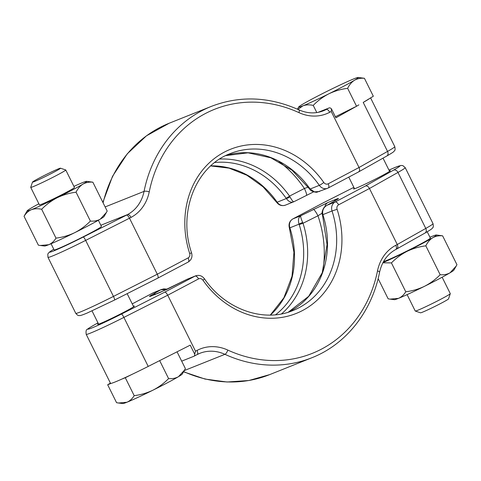 <?xml version="1.0" encoding="UTF-8"?>
<svg xmlns="http://www.w3.org/2000/svg" width="481" height="481" viewBox="0 0 481 481"><rect width="100%" height="100%" fill="white"/><g stroke="black" fill="none" stroke-linecap="round" stroke-linejoin="round"><path stroke-width="0.72" d="M32.486 182.095L30.718 187.325A19.559 0.89 -26.4 0 0 30.718 187.368A19.559 0.89 -26.4 0 0 57.209 175.084A19.559 0.89 -26.4 0 0 65.759 169.973A19.559 0.89 -26.4 0 0 65.723 169.949L60.486 168.194A15.651 0.715 -26.4 0 0 39.322 178.042A15.651 0.715 -26.4 0 0 32.486 182.095A15.651 0.715 -26.4 0 0 39.436 179.359A15.651 0.715 -26.4 0 0 53.68 172.3A15.651 0.715 -26.4 0 0 60.486 168.194M30.718 187.368L39.406 204.87A19.559 0.89 -26.4 0 0 65.897 192.586A19.559 0.89 -26.4 0 0 74.447 187.476L65.759 169.973M51.058 243.747L54.125 249.922A26.407 1.202 -26.4 0 0 89.893 233.339A26.407 1.202 -26.4 0 0 101.431 226.443L98.364 220.268M194.053 356.199A3.914 1.924 -117.9 0 0 194.691 354.142L195.526 351.226L197.024 350.433A3.914 1.924 62.1 0 1 197.06 354.605L194.053 356.199A3.914 1.924 -117.9 0 1 193.963 356.241L181.686 361.147L185.377 368.578L184.614 369.973L178.505 376.659A33.255 1.515 153.6 0 1 167.749 382.611A33.255 1.515 153.6 0 1 152.91 390.193C146.958 393.037 140.717 394.853 134.187 395.659L125.288 377.723L121.789 379.118A35.209 1.605 153.6 0 1 111.171 383.363L107.672 384.764L110.42 383.123M184.614 369.973L182.263 374.05A33.255 1.515 -26.4 0 1 178.505 376.659C175.577 378.288 172.27 378.932 168.59 378.595C163.979 383.327 158.754 387.193 152.91 390.193A33.255 1.515 153.6 0 1 126.906 402.248L118.542 403.012L116.576 402.699L107.672 384.764M442.141 277.224L450.282 293.632A19.559 0.89 153.6 0 1 450.282 293.675A19.559 0.89 153.6 0 1 441.732 298.743A19.559 0.89 153.6 0 1 415.277 311.051A19.559 0.89 153.6 0 1 415.241 311.027L407.1 294.619M450.282 293.675L448.514 298.905A15.651 0.715 153.6 0 1 441.678 302.958A15.651 0.715 153.6 0 1 420.514 312.806L415.277 311.051M389.339 170.851A20.539 0.938 153.6 0 1 390.338 170.677A20.539 0.938 153.6 0 1 381.361 176.04A20.539 0.938 153.6 0 1 353.547 188.943A20.539 0.938 153.6 0 1 354.293 188.251M133.399 306.241A20.539 0.938 153.6 0 1 134.403 306.06A20.539 0.938 153.6 0 1 125.427 311.429A20.539 0.938 153.6 0 1 97.613 324.326A20.539 0.938 153.6 0 1 98.358 323.635M297.919 109.397L302.91 105.832C305.952 104.714 309.397 104.563 313.233 105.381C317.845 100.655 323.07 96.789 328.914 93.783A33.255 1.515 -26.4 0 0 343.753 86.195A33.255 1.515 -26.4 0 0 354.503 80.243C357.431 78.613 360.738 77.964 364.424 78.301L373.328 96.236L363.221 102.411A35.209 1.605 -26.4 0 0 369.991 98.226M347.637 88.324C349.386 84.734 351.677 82.047 354.503 80.243A33.255 1.515 -26.4 0 0 358.171 77.447A33.255 1.515 -26.4 0 0 354.094 78.752A33.255 1.515 -26.4 0 0 328.09 90.807A33.255 1.515 -26.4 0 0 302.495 104.341A33.255 1.515 -26.4 0 0 298.737 106.95A33.255 1.515 -26.4 0 0 302.91 105.832A33.255 1.515 153.6 0 0 328.914 93.783C334.866 90.945 341.107 89.123 347.637 88.324L356.541 106.259L358.88 104.858M225.697 155.622L248.034 152.814L270.839 157.792L291.961 170.154L309.367 188.756A3.914 0.511 -35.2 0 0 309.902 188.678L310.149 189.015L309.752 189.273C310.618 191.606 317.304 192.695 317.081 192.123L327.567 188.287A7.822 6.806 -111.8 0 1 319.318 185.347A84.506 73.479 68.2 0 0 230.219 153.607C195.803 166.258 177.585 212.313 191.588 252.934L189.658 253.421A88.414 76.876 -111.8 0 1 224.104 152.243A88.414 76.876 -111.8 0 1 323.785 182.467A3.914 3.403 68.2 0 0 328.198 183.808L359.036 167.496C359.932 169.667 359.74 171.164 358.459 171.988L328.234 187.981A3.914 1.924 62.1 0 1 328.138 188.023A7.822 6.806 -111.8 0 1 327.567 188.287L328.234 187.981A3.914 1.924 62.1 0 0 328.198 183.808M210.762 165.873A84.506 73.479 -111.8 0 1 277.152 202.206L286.321 198.539L286.093 198.196A3.914 0.511 -35.2 0 0 289.532 196.092L304.401 188.486L308.177 187.103M194.691 354.142L190.223 345.148L148.214 366.42A35.209 1.605 153.6 0 1 132.119 374.332L125.288 377.723M320.412 111.808L329.202 107.906A3.914 1.924 62.1 0 1 331.427 108.826L335.894 117.815L356.541 106.259M335.365 116.757L355.393 106.824M106.415 212.446L104.064 216.522A33.255 1.515 153.6 0 1 100.307 219.132A33.255 1.515 153.6 0 1 74.717 232.672A33.255 1.515 153.6 0 1 48.707 244.721A33.255 1.515 153.6 0 1 44.631 246.025L40.344 245.484L48.707 244.721C51.671 243.434 54.1 241.24 55.994 238.131C62.548 237.325 68.789 235.504 74.717 232.672C80.58 229.653 85.804 225.787 90.392 221.074C94.09 221.404 97.39 220.761 100.307 219.132L106.415 212.446L107.179 211.051L92.851 182.185C89.153 181.854 85.846 182.497 82.93 184.127C80.093 185.937 77.802 188.63 76.058 192.202L90.392 221.074M181.686 361.147L177.056 351.815M168.59 378.595L159.686 360.666M134.187 395.659C132.317 398.743 129.888 400.944 126.906 402.248A33.255 1.515 153.6 0 1 122.829 403.553L118.542 403.012M427.224 231.776L430.351 238.077A26.407 1.202 153.6 0 1 409.415 249.807A26.407 1.202 153.6 0 1 383.549 261.556M382.99 262.584A33.255 1.515 -26.4 0 0 407.106 251.31A33.255 1.515 -26.4 0 0 432.702 237.77A33.255 1.515 -26.4 0 0 436.369 234.975A33.255 1.515 -26.4 0 0 432.293 236.279A33.255 1.515 -26.4 0 0 429.942 237.253M313.233 105.381L316.805 112.572M364.424 78.301L358.171 77.447M329.202 107.906L318.061 112.362M331.427 108.826L331.229 111.484L359.036 167.496L387.548 151.419A35.209 1.605 -26.4 0 0 394.793 146.651C395.232 149.146 395.148 150.475 394.552 150.637C393.464 151.647 395.454 151.034 386.766 156.036L358.579 171.927M114.514 300.054A3.914 0.673 -116.9 0 0 114.544 300.042A3.914 0.673 -116.9 0 0 113.462 296.41L157.299 274.212L129.491 218.2L85.66 240.398A35.209 1.605 153.6 0 1 52.417 256.018A35.209 1.605 153.6 0 1 47.98 257.341L75.782 313.347A35.209 1.605 -26.4 0 0 113.462 296.41L85.66 240.398A3.914 0.673 63.1 0 0 83.237 237.043L126.479 215.145C127.363 215.097 128.367 216.119 129.491 218.2L130.994 217.412A3.914 1.924 -117.9 0 0 127.459 214.628L100.848 225.264M299.182 224.567L299.044 224.17A3.914 0.553 -21.3 0 1 302.675 222.469L303.018 223.262L299.182 224.567A84.506 73.479 68.2 0 1 275.583 314.76M202.97 280.243A3.914 0.499 145 0 0 204.383 278.715C225.204 309.403 263.564 322.961 292.947 310.54A84.506 73.479 68.2 0 0 332.04 210.979L322.871 214.646L322.529 215.278L322.348 214.652L322.871 214.646C322.06 210.462 323.491 207.311 327.17 205.195L334.866 200.83A7.822 5.922 -119.4 0 1 335.239 200.643L327.17 205.195L335.089 202.026L365.41 185.991C366.913 185.612 368.266 186.448 369.462 188.498L338.624 204.81A3.914 3.403 68.2 0 0 337.097 209.289A88.414 76.876 -111.8 0 1 302.651 310.467A88.414 76.876 -111.8 0 1 202.97 280.243A3.914 3.403 68.2 0 0 198.557 278.902L167.725 295.214L123.888 317.412A35.209 1.605 153.6 0 1 90.644 333.032A35.209 1.605 153.6 0 1 86.207 334.349L110.534 383.357A35.209 1.605 153.6 0 0 111.171 383.363M323.118 202.91L292.923 218.885L300.847 215.716L328.066 202.471L336.502 199.104C339.46 197.956 339.039 198.467 335.239 200.643M151.449 295.899A7.822 6.806 68.2 0 1 152.02 295.635L166.528 289.556L187.157 279.251L159.884 292.532L151.449 295.899C148.491 297.048 148.912 296.536 152.711 294.36L160.786 289.809L152.862 292.977L132.233 303.884L152.766 293.019A3.914 1.924 62.1 0 1 152.862 292.977A7.822 6.806 68.2 0 1 153.433 292.713L161.472 289.496L160.786 289.809L166.66 289.49M195.526 351.226L167.725 295.214C166.594 293.133 165.59 292.111 164.712 292.159L195.027 276.118L187.103 279.287L195.599 275.853A7.822 6.806 -111.8 0 0 195.027 276.118A3.914 1.924 62.1 0 1 198.557 278.902M197.024 350.433A43.031 37.416 -111.8 0 1 227.79 350.072A131.451 114.298 68.2 0 0 377.513 270.869A43.031 37.416 -111.8 0 1 395.767 245.298L397.264 244.504L369.462 188.498L397.973 172.426L425.775 228.433A35.209 1.605 -26.4 0 0 433.02 223.659C433.459 226.16 433.381 227.489 432.78 227.651C431.691 228.655 433.682 228.048 425 233.051A3.914 2.952 60.6 0 0 425.775 228.433L397.264 244.504C398.166 246.681 397.973 248.178 396.687 249.002L395.797 249.477A3.914 1.924 62.1 0 1 395.707 249.519M322.126 213.179L317.953 215.777L303.018 223.262A87.079 75.715 68.2 0 1 281.511 313.901M436.369 234.975L442.622 235.828C438.925 235.498 435.618 236.141 432.702 237.77C429.864 239.58 427.573 242.274 425.829 245.845C419.276 246.657 413.035 248.479 407.106 251.31C401.244 254.329 396.019 258.195 391.432 262.909L382.876 262.8M378.132 278.631L388.149 298.815L390.115 299.128L398.478 298.364C401.443 297.078 403.872 294.883 405.766 291.775L391.432 262.909M405.766 291.775C412.319 290.969 418.56 289.147 424.489 286.315C430.351 283.297 435.576 279.431 440.163 274.717L425.829 245.845M440.163 274.717C443.861 275.048 447.162 274.404 450.078 272.775L456.186 266.089L456.95 264.7L442.622 235.828M390.115 299.128L394.402 299.669A33.255 1.515 -26.4 0 0 398.478 298.364A33.255 1.515 -26.4 0 0 424.489 286.315A33.255 1.515 -26.4 0 0 450.078 272.775A33.255 1.515 -26.4 0 0 453.836 270.166L456.186 266.089M76.058 192.202C69.504 193.013 63.264 194.835 57.335 197.667C51.473 200.685 46.248 204.551 41.661 209.265C37.849 208.447 34.404 208.598 31.331 209.716C28.373 211.003 25.944 213.197 24.05 216.3L38.378 245.172L40.344 245.484M41.661 209.265L55.994 238.131M24.05 216.3L27.164 210.834A33.255 1.515 153.6 0 1 30.922 208.225A33.255 1.515 153.6 0 1 38.859 203.776M73.9 186.381A33.255 1.515 153.6 0 1 82.522 182.636A33.255 1.515 153.6 0 1 86.598 181.331L92.851 182.185M86.598 181.331A33.255 1.515 153.6 0 1 82.93 184.127A33.255 1.515 153.6 0 1 57.335 197.667A33.255 1.515 153.6 0 1 31.331 209.716A33.255 1.515 153.6 0 1 27.164 210.834M160.245 360.329L154.882 363.047M132.119 374.332A35.209 1.605 153.6 0 1 121.789 379.118M286.321 198.539C288.804 201.846 291.33 202.904 293.897 201.713C293.236 202.002 291.925 200.379 289.953 196.837A3.914 0.902 -31.6 0 1 286.321 198.539M210.69 165.933L229.064 168.128L246.897 175.24L263.083 186.856L276.617 202.285A3.914 0.499 145 0 0 277.152 202.206A7.822 6.806 68.2 0 0 285.401 205.146L293.897 201.713M219.613 159.055A87.079 75.715 68.2 0 1 289.532 196.092L289.953 196.837M279.058 161.604A102.832 89.412 68.2 0 1 304.401 188.486A7.822 1.317 63.2 0 1 306.427 195.382A7.822 1.317 63.2 0 1 306.367 195.4M323.785 182.467A3.914 0.499 145 0 1 319.318 185.347L310.149 189.015L314.43 191.859L319.528 191.504M155.898 294.089A7.822 5.922 -119.4 0 0 152.711 294.36M302.675 222.469C300.998 218.663 300.391 216.414 300.847 215.716C298.479 217.31 297.877 220.13 299.044 224.17L289.875 227.838A84.506 73.479 -111.8 0 1 270.4 315.067M313.317 209.403A7.822 1.317 63.2 0 1 317.953 215.777A102.832 89.412 68.2 0 1 322.817 271.08M323.244 202.844L353.848 187.35L323.184 202.868L292.833 218.927A3.914 1.924 62.1 0 1 292.923 218.885A7.822 6.806 68.2 0 0 289.875 227.838L289.412 228.066C288.384 224.104 289.52 221.056 292.833 218.927A3.914 1.924 62.1 0 0 292.713 218.999M425 233.051L396.807 248.942M189.658 253.421A3.914 3.403 68.2 0 1 188.131 257.9L157.299 274.212C158.261 276.353 158.417 277.663 157.756 278.156L114.574 300.024M188.131 257.9A3.914 1.924 62.1 0 1 188.167 262.073L157.756 278.156M53.782 249.236A31.295 1.431 -26.4 0 0 53.692 250.926A31.295 1.431 -26.4 0 0 83.237 237.043M363.221 102.411L387.548 151.419A3.914 2.952 60.6 0 1 386.766 156.036M97.974 322.859L94.414 324.867A31.295 1.431 -26.4 0 0 91.919 327.94A31.295 1.431 -26.4 0 0 121.465 314.057L164.712 292.159M148.214 366.42L123.888 317.412A3.914 0.673 -116.9 0 0 121.465 314.057M309.902 188.678A84.506 73.479 68.2 0 0 225.715 155.61M286.093 198.196A84.506 73.479 68.2 0 0 214.724 162.518M126.479 215.145L127.459 214.628A39.123 34.019 68.2 0 0 144.053 191.384A135.365 117.695 -111.8 0 1 211.339 106.379L169.174 123.238A135.365 117.695 68.2 0 0 103.096 202.826M105.135 206.938L144.053 191.384A3.914 1.16 -168.6 0 1 149.242 191.841A43.031 37.416 -111.8 0 1 130.994 217.412M331.229 111.484L329.732 112.277A43.031 37.416 -111.8 0 1 298.966 112.638A131.451 114.298 68.2 0 0 149.242 191.841M298.966 112.638A3.914 1.425 -65.4 0 0 298.803 109.8C307.257 113.534 315.44 113.871 323.346 110.816A39.123 34.019 68.2 0 0 326.202 109.494A3.914 1.924 -117.9 0 1 329.732 112.277M322.529 215.278L327.056 244.607L322.234 272.787L308.724 296.272L288.287 312.193A84.506 73.479 68.2 0 0 322.991 215.049M365.41 185.991L393.536 170.136A31.295 1.431 -26.4 0 0 388.967 170.112M183.682 371.591A135.365 117.695 68.2 0 0 269.661 374.621L311.826 357.762A135.365 117.695 -111.8 0 1 224.934 354.323L184.265 370.58M227.79 350.072A3.914 1.425 114.6 0 1 224.934 354.323A39.123 34.019 68.2 0 0 199.825 353.331A39.123 34.019 68.2 0 0 197.138 354.557M433.02 223.659L405.218 167.653A35.209 1.605 153.6 0 1 397.973 172.426A3.914 2.952 60.6 0 0 393.536 170.136M160.456 292.268A7.822 6.806 68.2 0 0 159.884 292.532M328.066 202.471A7.822 6.806 68.2 0 0 324.813 206.824M336.502 199.104A7.822 6.806 68.2 0 0 334.223 201.19M337.097 209.289L332.04 210.979A7.822 6.806 -111.8 0 1 335.089 202.026A3.914 1.924 62.1 0 1 338.624 204.81M97.974 322.853L94.234 324.964A3.914 2.952 60.6 0 1 94.414 324.867M152.681 293.067A3.914 1.924 62.1 0 1 152.766 293.019L153.433 292.713M199.825 353.331L197.06 354.605A3.914 1.924 62.1 0 1 196.97 354.647M377.513 270.869A3.914 1.16 11.4 0 1 379.551 272.36C381.902 261.766 387.319 254.142 395.797 249.477A3.914 1.924 62.1 0 0 395.767 245.298M191.588 252.934C192.616 256.896 191.48 259.944 188.167 262.073A3.914 1.924 62.1 0 1 188.077 262.115M354.551 188.762L348.767 177.116M92.033 310.894L98.611 324.146M127.152 293.657L133.658 306.752M389.592 171.368L383.026 158.147M298.737 106.95L297.45 109.187M370.58 97.877L394.793 146.651M293.843 201.749L313.624 191.847M309.367 188.756L309.752 189.273M167.376 289.153L163.919 288.877L161.472 289.496M152.02 295.635L151.551 295.845M187.157 279.251L187.56 279.07M336.652 199.825L334.866 200.83M326.689 205.441L324.495 207.143C324.344 206.692 321.061 211.802 322.348 214.652M94.234 324.964C88.167 328.427 87.698 329.016 87.38 329.293C86.177 329.485 85.786 331.168 86.207 334.349M204.383 278.715C202.038 275.703 199.11 274.747 195.599 275.853M270.31 315.067L283.91 297.757L292.033 276.22L293.933 252.303L289.412 228.066M405.218 167.653L402.868 165.626L401.034 165.446L396.049 167.039L388.967 170.106M311.826 357.762C346.031 344.384 371.873 311.688 379.551 272.36M183.55 371.813L205.068 379.07L227.08 382.004L248.857 380.507L269.661 374.621M157.816 278.132L114.544 300.042L87.259 312.999C82.942 314.808 80.423 315.662 79.714 315.572C79.341 315.283 78.409 316.564 75.782 313.347M276.617 202.285C278.962 205.297 281.89 206.253 285.401 205.146M102.868 202.369L112.494 176.377L127.255 153.83L146.452 135.822L169.174 123.238M53.776 249.224L50.12 251.527L48.286 253.253L47.787 254.233L47.98 257.341M298.803 109.8C269.065 96.591 239.911 95.448 211.339 106.379"/></g></svg>
